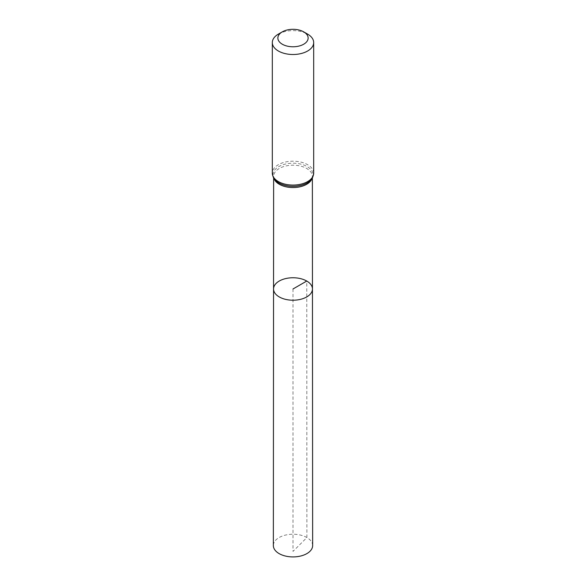 <?xml version="1.0" encoding="UTF-8"?>
<svg xmlns="http://www.w3.org/2000/svg" width="586" height="586" viewBox="0 0 586 586"><rect width="100%" height="100%" fill="white"/><g stroke="black" fill="none" stroke-linecap="round" stroke-linejoin="round"><path stroke-width="0.44" stroke-dasharray="2.93 2.2" d="M273.545 288.979A19.455 11.229 180 0 1 285.558 278.606A19.455 11.229 180 0 1 306.756 281.046A19.455 11.229 180 0 1 312.455 288.979M278.372 34.12A20.686 11.94 180 0 1 307.628 34.12M312.646 545.566A19.646 11.346 0 0 0 293 534.227A19.646 11.346 0 0 0 273.354 545.566M293 288.986L293 551.411L306.896 537.552L306.756 281.046M312.008 178.518A19.367 11.178 0 0 0 312.367 176.371A19.367 11.178 0 0 0 306.69 168.468A19.367 11.178 0 0 0 285.594 166.043A19.367 11.178 0 0 0 273.633 176.371A19.367 11.178 0 0 0 273.992 178.518M312.367 177.932L312.367 176.371C312.609 177.39 311.818 178.891 310.001 180.862A20.027 11.559 0 0 0 306.038 165.984A20.027 11.559 0 0 0 279.962 165.984A20.027 11.559 0 0 0 275.999 180.862C274.182 178.891 273.391 177.39 273.633 176.371L273.633 177.932M313.686 173.141A20.686 11.94 0 0 0 307.628 164.695A20.686 11.94 0 0 0 285.082 162.11A20.686 11.94 0 0 0 272.314 173.141"/><path stroke-width="0.88" d="M312.455 288.979A19.455 11.229 180 0 1 293 300.215A19.455 11.229 180 0 1 273.545 288.979A19.455 11.229 0 0 0 279.244 296.926A19.455 11.229 0 0 0 300.45 299.358A19.455 11.229 0 0 0 312.455 288.979A19.455 11.229 0 0 0 293 277.757A19.455 11.229 0 0 0 273.545 288.979L273.354 545.566A19.646 11.346 0 0 0 279.104 553.594A19.646 11.346 0 0 0 300.523 556.055A19.646 11.346 0 0 0 312.646 545.566L312.367 177.932M307.628 34.12L303.702 31.864A15.141 8.739 180 0 1 303.702 44.221A15.141 8.739 180 0 1 282.298 44.221A15.141 8.739 180 0 1 282.298 31.864A15.141 8.739 180 0 1 303.702 31.864L307.628 34.12A20.686 11.94 180 0 1 313.686 42.566A20.686 11.94 180 0 1 293 54.505A20.686 11.94 180 0 1 272.314 42.566A20.686 11.94 180 0 1 278.372 34.12L282.298 31.864M306.756 281.046L293 288.986M273.992 178.518A19.367 11.178 0 0 0 279.31 184.282A19.367 11.178 0 0 0 298.655 187.066A19.367 11.178 0 0 0 312.008 178.518M278.841 182.927A20.027 11.559 0 0 0 310.001 180.862C311.979 179.448 313.202 176.869 313.686 173.141A20.686 11.94 0 0 1 300.918 184.172A20.686 11.94 0 0 1 278.372 181.579A20.686 11.94 0 0 1 272.314 173.141C272.798 176.869 274.021 179.448 275.999 180.862A20.027 11.559 0 0 0 278.841 182.927M273.633 177.932L273.545 288.979M272.314 42.566L272.314 173.141M313.686 42.566L313.686 173.141"/></g></svg>
